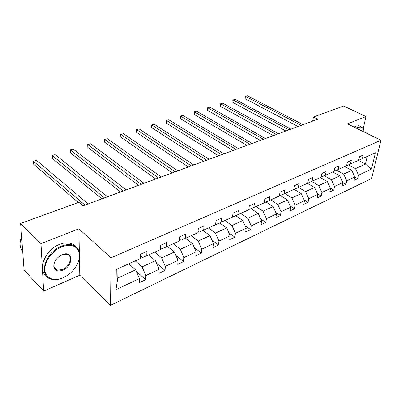 <?xml version="1.0" encoding="UTF-8"?>
<svg xmlns="http://www.w3.org/2000/svg" width="401" height="401" viewBox="0 0 401 401"><rect width="100%" height="100%" fill="white"/><g stroke="black" fill="none" stroke-linecap="round" stroke-linejoin="round"><path stroke-width="0.6" d="M110.546 305.316L371.622 178.475L380.95 140.29L111.057 257.783L110.546 305.316L79.789 275.226L79.443 257.793M79.333 252.339L78.867 228.811L40.977 243.628L43.649 291.101L79.789 275.226M43.649 291.101L24.08 270.114L20.616 223.462L40.977 243.628M363.296 128.42L365.978 116.566L343.662 106.014L313.422 117.007L312.675 121.122M348.499 164.861L355.502 168.636L365.436 164.064L371.486 169.092L358.559 175.192L357.757 178.645L354.805 177.021M358.469 160.385L365.436 164.064L367.236 156.435M355.502 168.636L358.559 175.192M336.629 170.209L343.647 174.089L351.747 170.365L354.82 176.956L354.028 180.425L357.757 178.645M354.82 176.956L346.75 180.766L345.973 184.26L342.835 182.485M324.354 175.738L331.386 179.738L339.767 175.879L342.88 182.59L342.113 186.099L345.973 184.26M342.88 182.59L334.534 186.53L333.782 190.064L330.374 188.094M311.642 181.468L318.69 185.583L327.366 181.588L330.524 188.42L329.782 191.969L333.782 190.064M330.524 188.42L321.878 192.5L321.156 196.079L317.462 193.883M298.479 187.397L305.532 191.638L314.524 187.498L317.727 194.46L317.016 198.054L321.156 196.079M317.727 194.46L308.77 198.685L308.073 202.31L304.073 199.858M284.83 193.543L291.893 197.914L301.211 193.623L304.464 200.716L303.783 204.355L308.073 202.31M304.464 200.716L295.176 205.101L294.514 208.771L290.174 206.029M270.68 199.919L277.738 204.43L287.412 199.979L290.71 207.207L290.063 210.891L294.514 208.771M290.71 207.207L281.071 211.753L280.449 215.467L275.743 212.405M255.988 206.53L263.046 211.192L273.091 206.57L276.439 213.939L275.828 217.668L280.449 215.467M276.439 213.939L266.429 218.665L265.843 222.425L260.74 218.991M240.73 213.402L247.783 218.219L258.219 213.412L261.617 220.936L261.046 224.71L265.843 222.425M261.617 220.936L251.216 225.843L250.675 229.648L245.131 225.793M224.876 220.54L231.913 225.522L242.765 220.53L246.214 228.204L245.688 232.024L250.675 229.648M246.214 228.204L235.402 233.307L234.906 237.161L228.881 232.821M208.385 227.969L215.402 233.121L226.695 227.923L230.194 235.758L229.718 239.633L234.906 237.161M230.194 235.758L218.941 241.071L218.5 244.976L211.944 240.074M191.217 235.698L198.209 241.036L209.969 235.623L213.522 243.628L213.101 247.547L218.5 244.976M213.522 243.628L201.803 249.156L201.417 253.111L194.274 247.562M173.337 243.748L180.29 249.287L192.545 243.643L196.159 251.823L195.788 255.793L201.417 253.111M196.159 251.823L183.939 257.587L183.613 261.592L175.818 255.277M154.686 252.144L161.593 257.888L174.385 252.003L178.054 260.364L177.748 264.384L183.613 261.592M178.054 260.364L165.307 266.379L165.047 270.434L156.52 263.221M135.227 260.911L142.079 266.876L155.433 260.725L159.162 269.277L158.926 273.352L165.047 270.434M159.162 269.277L145.849 275.562L145.663 279.667L136.31 271.382M117.954 268.685L117.789 278.053L135.638 269.838L139.428 278.59L139.267 282.715L145.663 279.667M139.428 278.59L115.954 289.667L116.275 269.442L140.205 258.665L140.375 254.339L146.941 251.417L146.746 255.723L160.3 249.617L160.55 245.352L166.826 242.555L166.555 246.8L179.523 240.961L179.843 236.755L185.848 234.079L185.508 238.269L197.934 232.675L198.315 228.525L204.069 225.958L203.668 230.089L215.573 224.73L216.019 220.635L221.537 218.174L221.076 222.254L232.5 217.106L232.996 213.066L238.294 210.705L237.778 214.73L248.75 209.788L249.297 205.803L254.384 203.538L253.823 207.507L264.364 202.761L264.956 198.826L269.848 196.645L269.241 200.565L279.377 195.999L280.013 192.114L284.72 190.019L284.068 193.883L293.828 189.493L294.504 185.658L299.031 183.643L298.349 187.457L307.747 183.222L308.454 179.442L312.82 177.498L312.098 181.262L321.161 177.187L321.898 173.453L326.108 171.578L325.356 175.297L334.093 171.362L334.865 167.673L338.92 165.869L338.143 169.538L346.574 165.738L347.371 162.099L351.291 160.355L350.484 163.979L358.629 160.315L359.451 156.721L363.231 155.032L362.404 158.611L375.441 152.741L371.486 169.092M20.616 223.462L78.842 202.294L82.982 205.828L317.818 119.222L313.422 117.007M346.579 165.713L350.484 163.979M344.75 166.56L351.747 170.365M343.647 174.089L346.75 180.766M334.098 171.332L338.143 169.538M332.75 171.964L339.767 175.879M331.386 179.738L334.534 186.53M321.166 177.152L325.356 175.297M320.334 177.558L327.366 181.588M318.69 185.583L321.878 192.5M307.752 183.192L312.098 181.262M307.477 183.347L314.524 187.498M305.532 191.638L308.77 198.685M293.838 189.457L298.349 187.457M294.128 189.327L301.211 193.623M291.893 197.914L295.176 205.101M279.387 195.959L284.068 193.883M280.324 195.543L287.412 199.979M277.738 204.43L281.071 211.753M264.369 202.721L269.241 200.565M266.008 201.994L273.091 206.57M263.046 211.192L266.429 218.665M253.823 207.507L248.785 209.533M251.141 208.69L258.219 213.412M247.783 218.219L251.216 225.843M237.778 214.73L232.991 216.846L232.565 216.555M235.703 215.648L242.765 220.53M231.913 225.522L235.402 233.307M221.076 222.254L216.365 224.334L215.673 223.838M219.653 222.881L226.695 227.923M215.402 233.121L218.941 241.071M203.668 230.089L199.041 232.134L198.049 231.387M202.951 230.405L209.969 235.623M198.209 241.036L201.803 249.156M185.508 238.269L180.986 240.264L179.658 239.227M185.568 238.239L192.545 243.643M180.29 249.287L183.939 257.587M166.555 246.8L162.139 248.745L160.43 247.352M167.443 246.404L174.385 252.003M161.593 257.888L165.307 266.379M146.746 255.723L142.46 257.607L140.32 255.778M148.54 254.916L155.433 260.725M142.079 266.876L145.849 275.562M365.978 116.566L347.441 123.814L380.95 140.29M78.867 228.811L111.057 257.783M128.811 263.798L135.638 269.838M117.789 278.053L115.954 289.667M358.634 160.285L362.404 158.611M84.972 205.096L33.463 161.302L36.521 160.365L88.15 203.924M78.345 202.47L33.634 164.225L33.559 161.152L36.521 160.365M61.909 246.755C52.476 250.465 44.316 261.507 44.867 269.878C45.278 278.304 53.955 281.808 63.042 277.773L65.037 276.8C74.175 272.013 80.912 260.891 79.278 253.247C77.167 245.848 71.378 243.688 61.909 246.755M64.065 277.302L62.807 277.888C58.671 279.652 54.892 280.098 51.463 279.231C37.844 276.59 45.123 252.008 61.639 246.119C65.503 244.605 69.002 244.229 72.14 244.991C76.155 246.119 78.586 248.715 79.428 252.78C80.035 256.249 79.348 259.998 77.378 264.023M62.2 254.69C73.338 249.823 73.704 265.943 62.767 270.194C57.839 271.923 54.857 270.775 53.809 266.76C53.644 262.359 55.909 258.6 60.621 255.472L62.2 254.69M55.549 260.334C54.28 262.434 53.759 264.419 53.985 266.294C54.32 268.319 55.438 269.607 57.343 270.159L62.501 269.567C70.015 266.685 73.303 255.562 66.932 254.279L61.96 254.825L60.29 255.668M22.692 251.397C19.604 247.643 19.243 242.775 21.604 236.79M22.576 249.833L22.12 243.703M46.085 275.592C36.967 269.527 45.659 249.352 59.754 244.314C63.614 242.811 67.112 242.445 70.245 243.217L73.223 244.47L75.528 246.515M57.067 269.878L56.591 269.898M364.243 132.074L363.466 128.992C362.364 127.112 360.579 126.631 358.108 127.558L356.614 128.325M356.098 128.069L357.903 127.117L360.835 126.696L363.396 128.596L364.098 130.836M354.088 127.082L355.887 126.13L358.83 125.713L360.584 126.571M104.481 197.899L52.245 155.538L55.193 154.636L107.533 196.776M101.909 198.846L52.366 158.42L52.275 155.413L55.193 154.636M123.217 190.991L70.345 149.984L73.188 149.112L126.15 189.909M120.566 191.969L70.421 152.831L70.32 149.879L73.188 149.112M70.421 152.831L70.32 149.879M141.222 184.35L87.799 144.626L90.536 143.789L144.044 183.312M138.5 185.352L87.829 147.438L87.719 144.54L90.536 143.789M87.829 147.438L87.719 144.54M158.54 177.964L104.641 139.458L107.283 138.651L161.252 176.961M155.753 178.991L104.626 142.23L104.506 139.388L107.283 138.651M104.626 142.23L104.506 139.388M175.207 171.818L120.896 134.47L123.453 133.688L177.818 170.851M172.37 172.866L120.851 137.207L120.721 134.415L123.453 133.688M120.851 137.207L120.721 134.415M191.262 165.899L136.606 129.648L139.077 128.891L193.778 164.966M188.37 166.961L136.52 132.35L136.385 129.613L139.077 128.891M136.52 132.35L136.385 129.613M206.736 160.189L151.789 124.992L154.179 124.26L209.162 159.297M203.798 161.272L151.673 127.658L151.789 124.992L151.528 124.967L154.179 124.26M151.673 127.658L151.528 124.967M221.658 154.686L166.475 120.485L168.786 119.774L223.999 153.824M218.685 155.783L166.33 123.117L166.475 120.485L166.174 120.47L168.786 119.774M166.33 123.117L166.174 120.47M236.059 149.373L180.691 116.125L182.926 115.438L238.324 148.54M233.051 150.485L180.51 118.721L180.691 116.125L180.355 116.125L182.926 115.438M180.51 118.721L180.355 116.125M249.968 144.245L194.45 111.899L196.615 111.237L252.154 143.438M246.931 145.368L194.244 114.47L194.45 111.899L194.079 111.914L196.615 111.237M194.244 114.47L194.079 111.914M263.412 139.287L207.783 107.809L209.878 107.167L265.522 138.51M260.344 140.42L207.553 110.345L207.783 107.809L207.382 107.834L209.878 107.167M207.553 110.345L207.382 107.834M276.404 134.495L220.7 103.844L222.735 103.222L278.449 133.744M273.317 135.633L220.445 106.35L220.7 103.844L220.274 103.879L222.735 103.222M220.445 106.35L220.274 103.879M288.976 129.859L233.232 99.999L235.202 99.393L290.956 129.132M285.868 131.007L232.956 102.476L233.232 99.999L232.775 100.044L235.202 99.393M232.956 102.476L232.775 100.044M301.146 125.373L245.387 96.27L247.302 95.684L303.061 124.666M298.018 126.526L245.086 98.716L245.387 96.27L244.906 96.325L247.302 95.684M245.086 98.716L244.906 96.325M70.245 243.217L72.14 244.991M57.343 270.159L54.105 266.891M53.985 266.294L53.809 266.76M79.278 253.247L79.428 252.78M358.83 125.713L360.835 126.696M363.466 128.992L363.396 128.596"/></g></svg>
